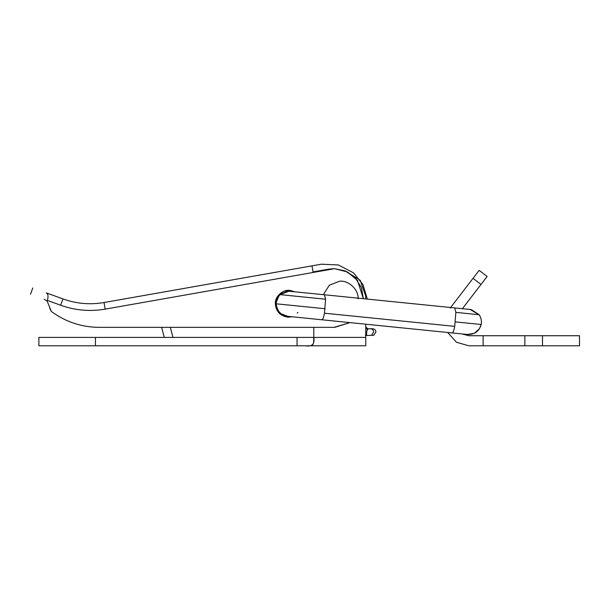 <?xml version="1.0" encoding="UTF-8"?>
<svg xmlns="http://www.w3.org/2000/svg" width="610" height="610" viewBox="0 0 610 610"><rect width="100%" height="100%" fill="white"/><g stroke="black" fill="none" stroke-linecap="round" stroke-linejoin="round"><path stroke-width="0.91" d="M370.453 328.752L367.807 328.752L366.587 332.107L366.64 335.462L373.861 335.248L375.966 331.901C375.653 329.972 374.563 328.927 372.687 328.752L370.453 328.752C372.306 328.965 373.396 330.018 373.724 331.901L371.62 335.233L370.468 335.462M365.741 334.105L366.587 332.107M288.888 291.229L284.512 291.077M323.361 294.66L329.308 285.236L339.381 281.286C348.249 279.837 358.916 289.666 358.055 298.854C358.916 289.666 348.249 279.837 339.381 281.286L329.308 285.236L323.361 294.66M290.329 290.482L294.775 291.816L290.329 290.482C283.437 288.896 274.652 296.452 275.339 303.803C276.017 311.458 280.211 315.919 287.928 317.185L292.137 316.773M275.339 303.803C276.017 311.458 280.211 315.919 287.928 317.185C280.211 315.919 276.017 311.458 275.339 303.803C276.017 311.458 280.211 315.919 287.928 317.185M44.194 299.243L47.13 301.088M47.382 300.402C48.48 296.285 48.114 293.768 46.276 292.861L62.952 298.93L60.657 305.236L47.382 300.402L47.13 301.096L51.354 311.451C65.56 321.889 81.473 327.196 99.094 327.349L333.998 327.349L349.98 322.621L334.692 327.341M44.164 299.228C26.093 292.655 26.093 292.655 44.164 299.228M46.276 292.861C28.441 286.372 28.441 286.372 46.276 292.861C28.441 286.372 28.441 286.372 46.276 292.861M313.143 272.457L311.977 265.853L321.317 264.206L338.359 264.954L353.487 272.838L362.95 284.55L367.342 299.098M311.977 265.853L104.013 302.529L311.977 265.853L313.044 271.923L328.904 269.124L334.547 268.682L105.172 309.133C89.99 311.725 75.152 310.429 60.657 305.236M62.952 298.93C76.319 303.727 90.005 304.924 104.013 302.529L105.172 309.133M363.331 298.694L357.529 280.501L347.548 271.991L334.547 268.682L345.245 270.924L355.028 277.565L361.394 287.523L363.331 298.694M305.579 345.794L305.419 345.794C312.084 346.884 314.882 344.093 313.799 337.406L313.799 327.349L170.297 327.349L172.988 337.406M164.311 337.406L161.619 327.349L99.094 327.349C81.473 327.196 65.56 321.889 51.354 311.451L49.677 308.096M487.138 276.483L481.015 284.458L473.032 278.335L479.155 270.36L487.138 276.483M468.861 335.736L462.166 333.944L468.861 335.736L483.112 335.736L483.112 345.794L579.5 345.794L542.504 345.794L542.504 335.736L579.5 335.736L483.112 335.736M447.709 332.488L456.471 342.256L468.861 345.794L483.112 345.794M473.032 278.335L450.241 308.035M462.411 308.698L481.015 284.458M267.958 337.406L263.756 337.406M72.407 337.406L70.974 337.406M365.764 324.215L365.764 345.794L306.525 345.794L365.764 345.794M297.039 337.406L297.039 345.794L305.419 345.794L38.88 345.794L95.457 345.794L95.457 337.406L38.88 337.406L313.799 337.406L313.609 342.568M313.418 343.392L313.113 344.101M312.678 344.665L312.106 345.1M311.413 345.405L310.62 345.595M365.764 298.938L365.764 296.338L360.236 280.318L345.329 270.954M365.764 337.406L313.799 337.406L313.799 327.349M281.012 313.708L278.579 311.199M287.752 316.331L281.073 313.761M278.694 311.352L276.383 306.075M276.284 302.171L278.877 296.018L276.284 302.171M281.332 293.646L288.21 291.237L281.332 293.646M297.939 312.373L297.245 313.067M297.916 312.396L297.322 312.991M467.382 334.471L474.328 333.304M477.493 331.116L479.384 328.851L480.939 325.443M321.905 319.777L467.55 334.486L474.26 333.334L479.376 328.851L481.176 324.497C481.831 320.959 481.145 317.696 479.117 314.722L471.568 309.705M479.185 314.821L470.173 309.483L324.467 294.767L325.595 299.22L324.459 313.204L454.724 326.365L455.853 312.373L454.732 307.92M471.172 309.628L469.906 309.453M455.395 321.897L481.183 324.497C481.824 320.959 481.137 317.703 479.117 314.722L472.719 314.081M451.858 332.702C452.75 333.525 453.71 331.413 454.724 326.365M321.592 319.548C322.492 320.372 323.452 318.26 324.459 313.204M276.307 301.988L278.747 296.178M281.469 293.547L288.065 291.244M365.764 328.127L367.708 329.758M371.62 335.233L373.861 335.248M289.201 290.398L289.178 291.237M524.867 335.736L524.867 345.794M455.853 312.373L479.117 314.722C481.145 317.703 481.831 320.959 481.183 324.497C479.208 331.26 474.702 334.593 467.664 334.493L462.166 333.944M321.935 319.785L287.523 316.308C281.035 315.545 277.245 311.382 276.17 303.795C276.246 300.204 277.565 297.146 280.135 294.63L325.595 299.22M276.177 303.803L325.138 308.744M365.764 327.021L367.822 328.76M365.367 335.462L366.64 335.462M30.5 294.256L32.795 287.958M579.5 335.736L579.5 345.794M38.88 337.406L38.88 345.794M280.135 294.63L288.888 291.229L324.474 294.775"/></g></svg>
